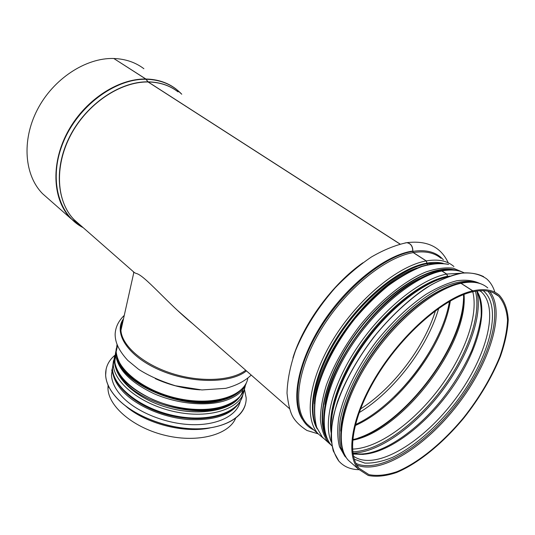 <?xml version="1.0" encoding="UTF-8"?>
<svg xmlns="http://www.w3.org/2000/svg" width="535" height="535" viewBox="0 0 535 535"><rect width="100%" height="100%" fill="white"/><g stroke="black" fill="none" stroke-linecap="round" stroke-linejoin="round"><path stroke-width="0.8" d="M459.404 283.115L461.063 283.276L472.833 290.846L472.331 291.789M440.445 270.824L441.97 270.991L446.698 274.034L447.802 276.435M437.062 270.904L437.857 271.419M405.242 242.93L406.841 242.663C410.907 243.412 412.913 246.314 412.859 251.383L413.374 252.594L426.301 260.913L427.505 264.611M113.901 58.569L145.861 79.006L148.195 81.975L400.1 244.054M47.989 198.465L42.666 193.784C24.617 175.727 21.36 140.805 37.256 109.909C53.052 78.986 85.774 57.553 113.794 58.502L145.741 79.006L148.075 81.975L399.993 244.08M405.109 242.95L406.707 242.683C410.773 243.425 412.786 246.334 412.739 251.403L413.254 252.614L426.181 260.933L427.391 264.638M436.941 270.931L437.744 271.446M440.318 270.85L441.85 271.018L446.578 274.06L447.681 276.461M459.284 283.149L460.936 283.303L472.713 290.873L472.298 291.876C444.752 297.955 404.213 332.596 378.459 373.671C352.598 414.745 346.031 453.947 359.299 468.419L368.963 474.639C377.101 476.224 386.451 475.234 397.01 471.663C418.751 462.548 443.174 442.432 463.959 417.24C479.413 397.545 491.344 377.389 499.764 356.771C504.365 343.537 506.953 331.379 507.528 320.298C506.839 310.133 503.896 302.088 498.7 296.169C492.588 290.813 483.827 289.368 472.418 291.849M143.888 68.714C135.469 62.348 125.478 58.944 113.915 58.502M188.922 320.418L183.525 315.884M472.713 290.873C444.899 296.985 403.932 331.961 377.897 373.47C351.756 414.979 345.122 454.583 358.517 469.202L368.281 475.495C376.506 477.1 385.949 476.103 396.622 472.485C418.584 463.277 443.254 442.96 464.246 417.521C479.848 397.632 491.899 377.275 500.399 356.45C505.053 343.082 507.668 330.797 508.25 319.602C507.555 309.324 504.579 301.198 499.315 295.22C493.156 289.823 484.329 288.365 472.833 290.846M178.075 310.902L189.377 320.819M192.694 323.728C167.208 303.111 144.39 274.903 136.084 273.418L133.409 272.148L133.449 271.753M235.641 418.23C228.953 434.601 198.472 443.087 166.291 435.624C134.091 428.308 108.498 406.801 107.97 388.577L108.063 385.133M112.43 368.12L111.882 369.993M106.124 369.07L105.636 375.309C106.09 383.013 110.016 390.811 117.406 398.689C132.934 415.06 163.73 427.712 191.63 428.823C219.571 429.966 240.844 419.808 245.177 405.209M114.724 355.414C108.384 360.831 105.362 367.438 105.649 375.242C106.111 382.946 110.036 390.737 117.426 398.622C134.211 416.397 168.973 429.518 198.311 428.829C227.709 428.214 246.856 414.571 246.16 397.813L244.415 389.166M112.424 367.919L111.494 375.396C111.922 382.545 115.58 389.761 122.468 397.05C137.134 412.405 166.325 424.068 192.299 424.67C218.307 425.305 237.466 415.18 240.289 401.156M346.332 457.719L344.754 456.108L339.504 446.792C337.465 438.887 337.19 429.431 338.682 418.43C343.169 395.405 357.005 366.87 376.74 340.976C392.356 321.609 408.773 306.067 425.987 294.357C437.035 287.71 447.32 283.169 456.843 280.741C465.731 279.551 473.281 280.42 479.507 283.329M358.945 469.676C350.599 469.529 343.931 466.701 338.943 461.197L333.251 450.891C331.098 442.117 330.938 431.611 332.777 419.373C338.147 393.76 354.096 362.101 376.379 334.014C393.533 313.443 412.599 296.39 430.909 285.055C442.846 278.581 453.794 274.522 463.758 272.87C472.933 272.609 480.53 274.575 486.562 278.788C490.421 282.152 493.19 286.64 494.868 292.237M341.002 463.27L338.862 461.13C334.509 455.124 331.894 447.233 331.038 437.449C331.279 426.683 333.486 414.598 337.652 401.196C345.523 379.964 357.52 358.657 373.644 337.277C390.102 316.867 408.606 299.56 426.683 287.536C438.519 280.534 449.52 275.819 459.665 273.385C469.108 272.288 477.113 273.378 483.667 276.662M356.872 465.082C381 474.966 425.806 446.284 457.626 404.748C489.619 363.379 506.077 312.132 489.752 291.522M355.949 463.39C379.649 474.13 424.723 445.628 456.609 403.985C488.682 362.516 504.886 311.056 487.833 291.1M354.244 459.164L364.796 463.103C373.216 463.424 382.572 461.464 392.857 457.218C413.863 446.999 436.58 427.171 455.445 403.116C488.355 360.664 503.702 307.618 483.192 290.645M353.428 456.128C374.36 471.295 420.156 444.505 452.409 402.862C484.944 361.466 500.579 309.237 481.192 291.702L479.969 290.706M352.893 453.219C376.493 460.26 417.113 433.912 446.07 396.101C475.147 358.396 490.307 311.892 476.946 291.013M353.02 454.034L363.292 454.422M446.712 276.408C422.844 281.256 389.747 306.441 365.158 339.812C340.554 373.189 327.52 410.378 331.078 432.521M353.053 453.105C378.706 452.556 414.672 426.763 441.154 392.235C467.623 357.708 483.339 315.938 476.832 291.027C480.136 297.768 481.58 306.154 481.152 316.192C479.674 326.932 476.518 338.434 471.669 350.699C463.658 368.347 453.627 384.752 441.569 399.912C413.033 435.35 374.741 459.11 352.866 453.051M475.454 291.241C481.888 315.964 466.299 357.38 440.051 391.587C413.776 425.8 378.111 451.299 352.699 451.761C378.118 451.313 413.782 425.813 440.058 391.593C466.313 357.387 481.901 315.971 475.475 291.234M352.471 449.099C377.442 448.511 412.324 423.559 438.031 390.082C463.718 356.598 478.952 316.091 472.766 291.769M352.618 440.211C401.798 431.431 468.52 344.687 464.039 294.404M317.215 428.883C306.361 411.141 313.958 372.694 338.301 335.271C362.563 297.848 399.792 268.022 426.315 263.24C399.826 268.042 362.67 297.781 338.408 335.137C314.065 372.494 306.401 410.92 317.155 428.736M442.933 263.307C438.352 262.19 433.169 262.117 427.378 263.073M443.094 263.32C438.479 262.17 433.236 262.083 427.378 263.053M357.989 438.125C405.229 422.663 462.2 347.777 463.537 298.376M355.113 425.606C397.318 407.108 443.522 346.907 450.33 300.904M411.856 251.156C384.545 255.636 346.513 285.75 322.11 323.809C297.62 361.861 290.592 401.083 302.282 419.193M394.335 396.595C414.083 377.222 429.378 355.374 440.218 331.065M359.045 412.706C393.66 391.847 427.646 347.489 438.727 308.3M360.416 409.034C392.83 388.497 424.155 347.583 435.497 310.641M145.741 79.006C117.412 78.505 83.754 101.061 67.109 133.041C50.357 164.994 53.018 200.645 70.961 218.661L82.276 227.168M180.883 93.317L175.935 88.944C167.582 82.577 157.557 79.267 145.861 79.006M146.015 79.267C114.784 78.591 77.521 106.478 63.023 142.812C48.304 179.111 58.569 215.324 83.166 227.642M181.733 94.193C172.638 84.657 160.774 79.688 146.135 79.267M147.941 81.842C118.549 81.333 83.54 106.244 68.045 140.036C52.397 173.801 58.629 209.493 79.715 224.613M178.108 91.9C169.809 85.433 159.791 82.082 148.061 81.848M148.075 81.975C120.154 81.554 86.978 103.877 70.546 135.435C54.008 166.967 56.59 202.11 74.265 219.832L134.459 272.643M177.901 91.766C169.662 85.466 159.758 82.203 148.195 81.975M362.911 262.765C332.502 283.985 303.278 323.862 292.939 357.848M412.739 251.403C381.957 256.272 337.866 294.431 314.553 338.12C291.033 381.803 292.705 420.329 313.664 429.859M443.381 259.816C436.547 252.105 426.375 249.297 412.859 251.383M413.254 252.614C384.993 257.255 345.229 289.723 321.114 329.486C296.878 369.25 292.371 408.419 306.956 423.967L311.383 427.853M441.014 258.318C434.28 252.627 425.071 250.721 413.374 252.594M426.181 260.933C398 265.882 357.962 298.884 333.439 339.036C308.789 379.181 303.84 418.457 318.185 433.818L323.247 438.132M453.927 266.537L453.707 266.35C447.093 260.719 437.958 258.907 426.301 260.913M427.204 263.601C401.103 268.343 364.609 297.233 340.247 333.927C315.817 370.621 307.19 408.994 316.76 427.726M441.763 263.207L427.325 263.581L441.535 263.193M427.197 263.628C400.996 268.383 364.322 297.493 339.966 334.375C315.543 371.25 307.143 409.656 317.008 428.167M417.2 267.948C372.574 282.32 315.215 358.604 314.393 403.871M419.473 278.635C378.579 297.721 330.757 361.747 324.932 404.493M441.85 271.018C413.782 276.348 373.423 310.012 348.399 350.619C323.254 391.225 317.75 430.628 331.78 445.749L331.921 445.909M441.047 270.703C450.136 268.998 457.806 269.687 464.052 272.776C458.107 269.901 450.751 269.306 441.97 270.991M446.578 274.06C420.436 279.223 383.414 308.748 358.069 346.178C332.663 383.608 322.725 422.777 331.359 442.144M460.167 273.298L446.698 274.034M460.936 283.303C433.022 289.107 392.282 323.581 366.635 364.75C340.875 405.911 334.683 445.448 348.325 460.267L352.498 463.925M487.793 287.93C481.513 282.467 472.606 280.915 461.063 283.276M245.699 370.233C231.876 380.927 200.478 382.665 171.688 373.377C142.858 364.154 121.88 345.677 120.923 330.423C120.656 326.584 121.445 323.046 123.291 319.81C121.391 323.06 120.602 326.597 120.923 330.423L133.85 272.362M122.649 320.987L123.237 320.03M246.441 370.882C230.839 383.682 191.075 383.796 159.584 369.999C127.959 356.35 113.059 333.058 123.518 318.786M199.99 389.841C184.488 388.831 169.588 385.093 155.284 378.64M247.779 378.472C244.742 395.686 214.742 405.871 180.255 398.956C145.747 392.222 116.891 370.113 116.162 351.796L117.018 344.54M208.724 401.705C186.929 403.611 159.002 396.495 140.591 384.317M231.675 402.942C205.768 422.329 132.633 403.504 119.185 373.851M242.669 390.791L242.034 392.616M239.934 396.522C230.197 411.489 196.251 416.712 164.365 406.6C132.412 396.642 111.2 374.206 115.453 357.681M242.723 390.664C238.262 408.285 204.985 417.414 170.224 408.292C135.408 399.384 110.671 375.155 115.466 357.554M244.187 389.774C242.114 407.657 212.569 418.878 177.901 412.338C143.219 405.991 113.922 383.488 113.293 364.696L114.624 356.049M242.883 394.549C239.8 412.124 209.981 422.744 175.788 415.989C141.588 409.422 113.066 387.139 112.45 368.481L113.487 360.63M209.987 427.946C184.134 433.564 145.68 423.626 125.772 406.125M119.412 363.078C129.443 388.878 189.363 410.572 222.694 399.906C228.458 398.287 233.24 396.067 237.045 393.238M240.623 390.416C236.497 394.649 230.572 397.866 222.854 400.053C186.04 412.01 119.947 384.391 117.105 356.952M116.195 348.686L115.714 354.578C117.553 369.317 130.279 382.338 153.893 393.653C176.463 403.597 204.397 406.526 223.182 401.25C236.082 397.405 243.833 391.192 246.434 382.605M245.344 385.488C243.686 395.338 235.754 402.447 221.55 406.814C202.798 412.171 174.945 409.295 152.468 399.344C128.942 388.035 116.276 374.961 114.477 360.142L115.754 351.669M452.898 269.874C429.739 265.246 388.403 290.639 358.129 330.797C327.754 370.889 315.296 416.37 326.276 436.587M327.346 439.074C314.292 419.881 326.263 372.507 358.035 330.63C389.674 288.653 433.042 263.207 455.733 270.195M463.196 272.368L453.292 268.182C445.334 267.253 436.246 268.496 426.02 271.914C404.895 280.541 380.432 300.175 359.935 325.527C344.801 345.376 333.586 365.311 326.296 385.334C322.465 398 320.498 409.456 320.398 419.701C321.354 429.043 323.976 436.6 328.269 442.378L331.292 445.22M326.731 441.034L322.404 437.235L316.733 427.405C314.473 419.092 314.078 409.208 315.543 397.759C320.057 373.831 334.435 344.56 354.865 318.773C365.472 306.301 376.587 295.273 388.203 285.703C399.819 277.224 410.974 270.864 421.68 266.611C431.865 263.668 440.847 262.939 448.631 264.424L448.444 264.33C440.539 262.812 431.471 263.514 421.226 266.45C410.479 270.683 399.304 277.03 387.694 285.489C376.085 295.032 364.99 306.027 354.411 318.465C334.034 344.192 319.703 373.41 315.255 397.398C313.818 408.894 314.266 418.845 316.593 427.258L322.404 437.235L331.359 445.267M112.457 368.595L111.755 370.675M112.531 369.685L112.564 370.615C112.999 377.73 116.677 384.919 123.598 392.188C137.241 406.319 163.275 417.507 187.852 419.507C214.013 420.751 231.207 415.066 239.439 402.454M340.628 431.096C341.604 406.814 357.48 371.049 381.93 340.501C406.393 309.972 436.861 287.89 458.923 283.456M460.762 283.115L464.474 282.647M345.958 457.084L340.969 447.902C339.029 440.178 338.769 430.976 340.18 420.309C344.44 397.98 357.547 370.334 376.446 344.861C395.826 319.723 419.246 299.139 440.131 288.439C455.486 281.336 468.627 279.604 478.337 282.982M331.232 429.959C329.747 406.66 343.972 370.12 368.408 337.959C392.844 305.813 424.736 281.771 448.116 276.622M479.982 290.706L481.192 291.702L479.674 290.726M352.672 439.596C401.196 430.026 467.022 344.219 463.491 294.611M355.36 424.616C396.816 405.677 442.024 346.687 449.46 301.406M439.676 332.302L439.83 331.967M42.666 193.784L70.961 218.661L83.219 227.689M181.766 94.213L175.935 88.944M177.593 310.481L289.368 408.539M406.841 242.663C427.137 240.235 440.934 246.956 448.236 262.832M318.231 433.872L306.963 430.488C300.309 426.181 295.601 421.613 292.839 416.792C290.164 412.09 288.225 404.239 287.014 393.245C287.402 380.037 290.251 365.8 295.567 350.525C304.763 328.383 317.964 307.498 335.157 287.857C346.84 275.752 358.898 265.48 371.337 257.034C383.695 249.865 395.485 245.077 406.707 242.683M318.185 433.818L311.343 427.819M331.914 445.869L331.78 445.749C317.088 429.933 322.598 390.316 347.509 349.943C372.353 309.544 412.431 276.06 440.92 270.73M460.073 282.975C469.663 281.009 477.601 281.758 483.894 285.222M358.517 469.202L348.325 460.267C333.98 444.699 340.186 404.948 365.699 364.034C391.152 323.073 431.591 288.806 459.953 282.995M493.283 292.739L498.7 296.169M122.388 323.856L121.846 326.27M124.267 315.396C118.556 320.86 115.506 327.099 115.139 334.114C115.139 341.096 117.506 349.188 127.805 360.436L138.572 369.304C148.656 375.751 160.941 381.234 175.413 385.762L201.942 389.955L225.75 388.33C236.503 385.481 244.99 381.054 251.209 375.062M117.506 345.77L116.162 351.796C117.312 361.359 123.19 370.601 133.803 379.516C141.28 385.013 150.455 389.988 161.329 394.455C178.135 399.698 194.539 402.066 210.549 401.558C227.342 399.591 238.563 394.529 244.207 386.377M114.597 356.23L112.45 368.481C113.106 386.624 137.06 406.754 167.709 414.892C198.445 423.071 229.207 417.4 239.198 402.781M108.518 386.13L107.97 388.577M228.82 397.498L222.333 399.752C193.215 408.914 141.454 393.486 124.876 371.043M116.175 348.887L115.714 354.578L114.477 360.142C113.193 389.286 182.295 419.962 221.176 407.168C230.645 404.413 237.446 400.18 241.586 394.462M324.584 430.862C317.322 409.716 330.222 367.98 357.995 331.192C385.681 294.35 423.218 269.373 446.457 269.941M111.494 375.396L112.537 369.765M113.273 363.974L112.611 367.766M345.964 457.178L344.754 456.108M331.132 431.424C328.744 407.938 343.002 370.394 368.073 337.445C393.151 304.502 425.994 280.286 449.694 276.053"/></g></svg>

